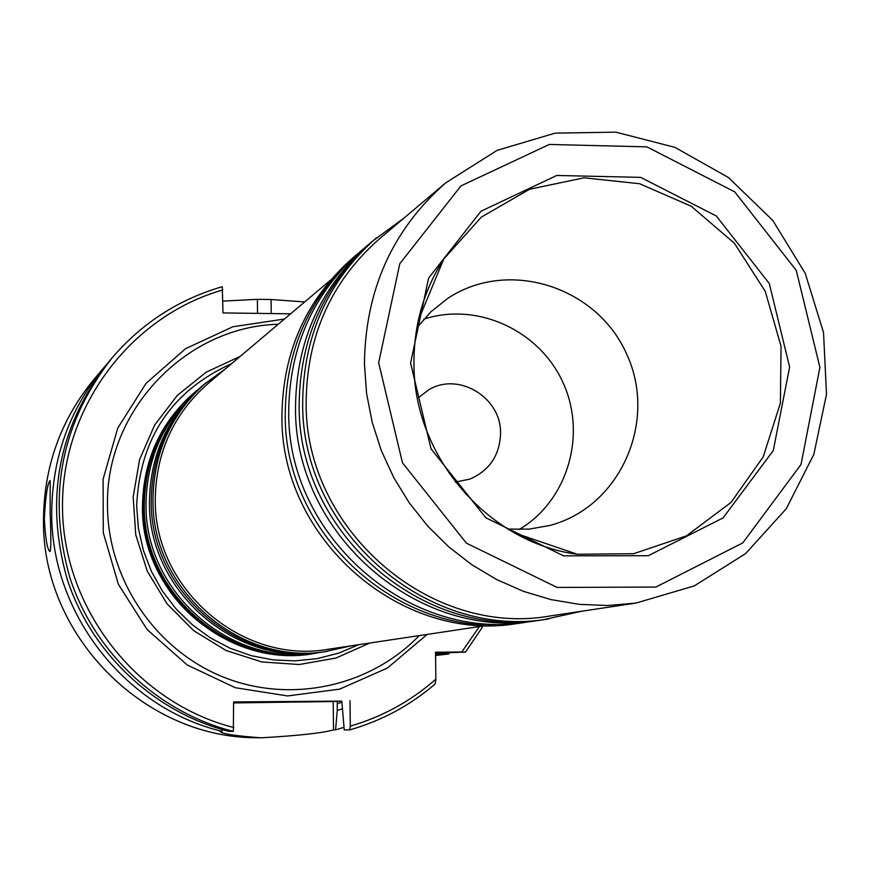 <?xml version="1.0" encoding="UTF-8"?>
<svg xmlns="http://www.w3.org/2000/svg" width="870" height="870" viewBox="0 0 870 870"><rect width="100%" height="100%" fill="white"/><g stroke="black" fill="none" stroke-linecap="round" stroke-linejoin="round"><path stroke-width="1.3" d="M315.864 652.989L314.559 653.185C229.462 668.138 142.506 593.025 144.29 504.894C145.029 459.045 162.266 421.178 196 391.282L197.001 390.434M196 391.282L195.25 391.913C161.581 421.754 144.376 459.556 143.637 505.318C141.853 593.286 228.647 668.258 313.591 653.326L314.559 653.185M323.553 651.869L317.158 652.804C231.648 667.834 144.257 592.339 146.04 503.763C146.78 457.674 164.104 419.612 198.001 389.575L202.917 385.399M322.204 652.065C235.89 667.236 147.65 590.991 149.444 501.555C150.184 455.021 167.671 416.589 201.894 386.269M351.121 645.834L324.891 651.673C238.141 666.92 149.444 590.284 151.25 500.38C152 453.607 169.563 414.99 203.95 384.518L225.656 368.662M327.479 651.293C240.316 666.616 151.184 589.599 152.989 499.249C153.74 452.248 171.39 413.446 205.94 382.822M487.124 625.421L328.305 649.248C242.001 664.756 153.49 588.522 155.284 498.999C156.034 452.324 173.619 413.837 208.028 383.539L330.73 279.944M525.741 622.246L518.324 623.355C401.211 644.094 279.922 538.693 281.945 415.61C282.761 351.621 306.403 299.03 352.872 257.857L358.592 253.018M523.174 622.637C405.311 643.528 283.207 537.399 285.24 413.478C286.045 349.055 309.84 296.126 356.613 254.682M541.042 620.005L528.318 621.887C409.661 642.919 286.687 536.018 288.72 411.216C289.536 346.336 313.483 293.038 360.571 251.31L370.37 243.002M538.367 620.419C418.155 641.734 293.494 533.332 295.528 406.801C296.344 341.029 320.595 287.002 368.304 244.731M581.943 611.186L543.717 619.636C422.689 641.092 297.127 531.896 299.16 404.441C299.976 338.191 324.39 283.783 372.425 241.229L403.984 218.076M548.926 618.875C427.094 640.483 300.65 530.504 302.684 402.157C303.499 335.439 328.077 280.662 376.438 237.814M635.926 603.095L550.427 615.916C429.736 637.786 304.13 528.895 306.153 401.668C306.969 335.385 331.459 281.043 379.646 238.641L445.701 182.863L497.107 150.358L555.169 133.132L615.808 132.153L674.848 147.324L728.353 177.458L772.777 220.414L805.218 273.289L823.531 332.558L826.5 394.284L813.831 454.368L786.273 508.743L745.536 553.657L694.271 585.901L635.926 603.095L607.706 605.509L579.257 604.346L551.014 599.604L523.414 591.339L496.868 579.648L471.801 564.717L448.615 546.751L427.659 526.035L409.281 502.871L393.773 477.619L381.364 450.693L372.251 422.494L366.585 393.457L364.443 364.062C365.248 290.232 392.326 229.832 445.701 182.863M410.596 363.062L428.595 278.128L480.979 211.225L556.767 175.468L640.668 177.371L716.314 215.999L769.308 283.566L789.623 367.064L773.278 450.562L723.068 517.922L648.324 555.691L563.564 555.843L485.797 517.748L431.02 448.811L410.596 363.062M378.667 362.725L399.787 263.708L460.969 185.886L549.296 144.453L646.878 146.856L734.748 191.878L796.268 270.396L819.91 367.379L801.031 464.449L742.773 542.902L655.871 587.065L557.126 587.435L466.396 543.152L402.451 462.764L378.667 362.725M416.871 327.816L430.78 311.928L447.191 298.801C507.471 257.998 596.798 286.121 626.683 354.112C658.046 421.417 620.234 507.101 549.796 525.469L529.112 529.134L507.993 529.101M423.82 319.17C477.26 301.607 539.715 330.469 563.129 382.876C587.054 435.043 567.534 501.011 519.075 529.58M194.684 392.403L194.119 392.87C160.537 422.635 143.387 460.328 142.647 505.959C140.864 593.677 227.407 668.432 312.123 653.544L312.852 653.435M194.108 392.892L194.108 392.892C145.486 433.999 129.065 507.862 156.045 567.153C182.787 626.552 249.124 662.962 312.102 653.544L312.102 653.544M318.692 652.587C232.301 672.075 140.505 596.374 142.473 505.97C143.409 457.642 162.309 418.513 199.176 388.575M240.131 356.439L206.429 372.023L177.371 395.328L154.642 425.071L139.602 459.588L133.175 496.89L135.763 534.811L147.258 571.133L166.975 603.736L193.749 630.707L226.026 650.488L261.881 661.961L299.226 664.517L335.918 658.057L369.859 643.017M222.242 729.549L222.122 731.333L219.979 731.518C222.459 733.932 236.27 736.031 261.392 737.814L256.563 737.716C143.278 738.054 41.445 634.524 43.5 519.27C44.022 466.168 60.922 419.438 94.21 379.081L106.564 364.486M44.348 518.542C45.37 538.497 47.241 549.514 49.96 551.613C51.047 549.361 51.112 536.681 50.155 513.561L50.199 480.566C47.545 482.828 45.599 495.487 44.348 518.542M449.442 652.979L448.648 654.001L435.544 655.512M448.648 654.001L435.522 653.957M479.403 626.574L461.742 652L435.5 652.206L435.881 679.144L435.185 683.961C410.118 705.461 381.615 720.784 349.675 729.919L344.248 729.908L341.801 701.1L333.156 701.361L337.288 701.329L337.245 710.464L342.04 708.93M343.954 727.342L335.57 729.886L337.245 710.464M222.122 731.333C125.182 708.365 50.667 613.013 51.721 512.212C52.254 457.337 69.698 409.063 104.074 367.39M222.894 301.118L257.379 299.323L271.092 299.519L304.674 301.933M335.57 729.886L333.525 729.886L333.199 701.535L337.288 701.329M261.392 737.814C298.432 735.661 322.476 733.018 333.525 729.886M483.144 626.019L465.57 652.054L435.511 653.218M281.184 701.916L250.136 702.481L281.184 701.916M233.617 702.927L333.199 701.535M341.801 701.1L233.606 701.949L233.334 731.398L229.017 731.376C154.403 712.432 91.263 653.272 67.088 578.931C44.468 498.521 58.442 426.039 109.022 361.518L112.132 357.842C141.995 323.064 178.709 299.345 222.263 286.698L222.992 312.917L290.591 313.831M233.334 731.398C157.992 712.269 94.21 652.511 69.796 577.419C46.936 496.194 61.052 422.994 112.132 357.842M465.57 652.054L461.742 652M435.881 679.144C410.934 701.122 382.398 716.771 350.295 726.113L349.675 729.919M350.001 700.687L350.295 726.113M233.823 727.559C137.721 703.167 64.326 610.403 62.531 510.037C60.291 409.65 129.217 316.647 222.807 289.949M419.209 635.611C369.826 686.963 289.623 704.221 222.274 676.653C154.936 649.14 107.804 579.202 107.489 505.916C105.27 410.683 185.854 326.554 278.259 324.249M455.369 482.045L469.767 479.142C489.549 470.539 499.815 455.227 500.565 433.227C501.316 397.775 459.197 371.849 429.182 389.499L417.502 398.406M413.968 363.975C413.75 325.597 423.668 290.634 443.733 259.086L481.306 217.13L529.602 189.236L584.053 177.817L639.624 183.733L691.269 206.266L734.421 243.263L765.252 291.374L781.053 346.293L780.39 403.136L763.24 456.815L731.007 502.458L686.495 535.833L633.664 553.722L577.354 554.266C488.124 542.728 413.663 456.478 413.968 363.975M358.875 644.67L338.604 653.163L317.256 658.612L295.3 660.874L273.169 659.906L251.343 655.686L230.3 648.324L210.486 637.949L192.313 624.769L176.197 609.076L162.483 591.208L151.467 571.525L143.387 550.471L138.417 528.481L136.655 506.057C139.678 438.523 171.346 391.043 231.637 363.606M341.921 702.166L337.168 703.732M257.379 299.323L257.509 313.385M271.092 299.519L271.222 313.57M284.425 319.04L232.888 326.75L185.495 348.729L146.051 383.355L117.787 428.007L103.106 479.152L103.269 532.679L118.353 584.216L147.128 629.565L187.235 665.006L235.357 687.724L287.557 695.946L339.604 689.16L387.389 668.04L427.192 634.415M419.753 317.006L418.948 317.539M518.009 534.071L517.084 534.321M514.464 532.864L577.354 554.266C488.429 542.956 413.5 456.467 413.935 363.78C413.772 325.391 423.701 290.493 443.733 259.086L418.318 320.475"/></g></svg>
